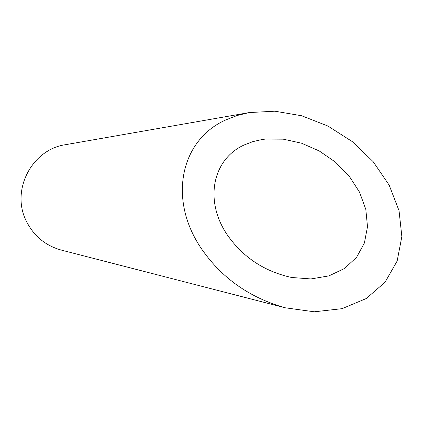 <?xml version="1.0" encoding="UTF-8"?>
<svg xmlns="http://www.w3.org/2000/svg" width="423" height="423" viewBox="0 0 423 423"><rect width="100%" height="100%" fill="white"/><g stroke="black" fill="none" stroke-linecap="round" stroke-linejoin="round"><path stroke-width="0.63" d="M244.166 144.978C212.325 159.222 203.59 201.491 228.161 236.124C243.791 257.84 264.935 271.624 291.579 277.477L310.905 278.947L328.962 275.881L344.534 268.483L356.6 257.269L364.399 243.008L367.502 226.686L365.81 209.374L359.539 192.174L349.187 176.121L335.471 162.136L319.259 150.969L301.514 143.191L283.251 139.167L265.459 139.072L262.212 139.5L252.843 141.626L244.166 144.978M285.012 307.754L61.261 250.078C45.314 245.604 33.629 235.875 26.205 220.885C10.718 190.26 31.857 149.472 65.433 144.708L249.306 112.56L237.086 115.516L225.713 119.952C180.938 139.828 167.291 198.932 201.649 249.01C221.758 278.059 249.549 297.639 285.012 307.754L314.289 311.799L342.07 308.663L366.255 298.538L385.046 282.226L397.155 261.023L401.85 236.573L399.042 210.691L389.181 185.174L373.181 161.681L352.274 141.599L327.899 126.033L301.594 115.743L274.892 111.201L249.306 112.56"/></g></svg>
